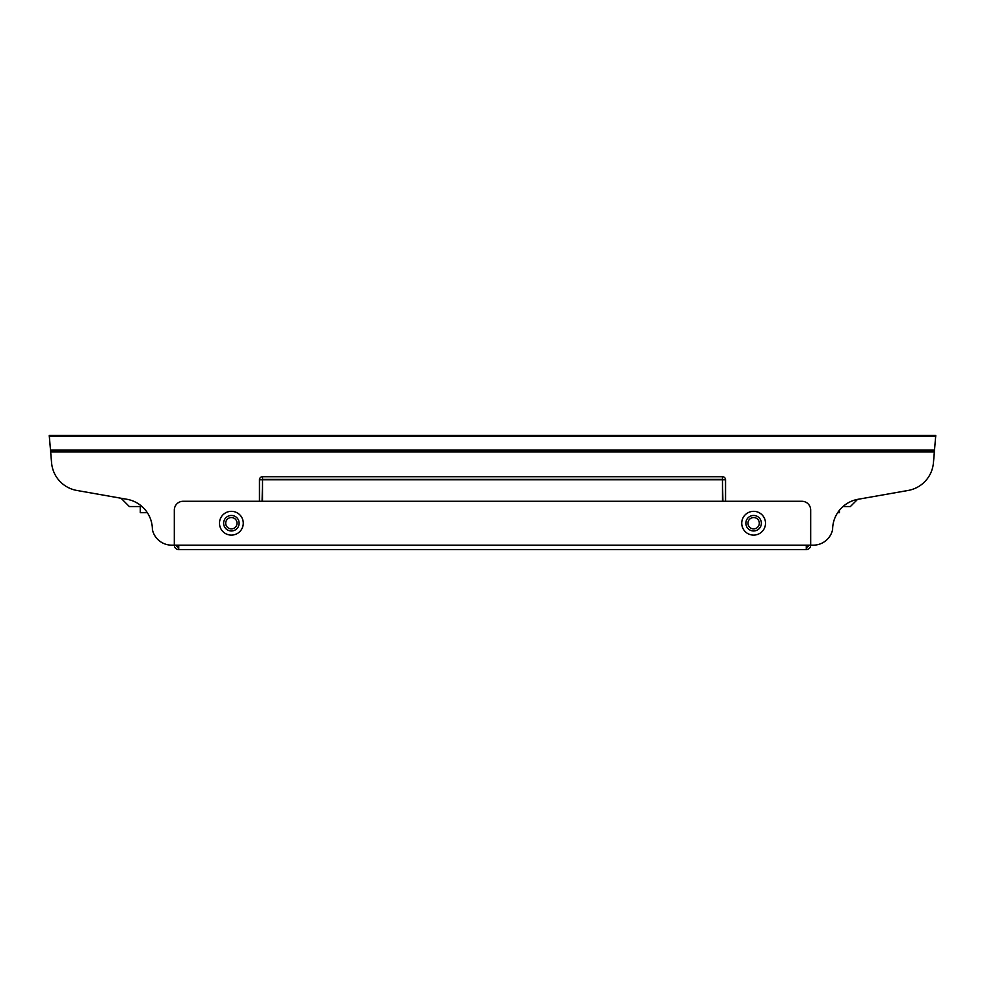<?xml version="1.0" encoding="UTF-8"?>
<svg xmlns="http://www.w3.org/2000/svg" width="985" height="985" viewBox="0 0 985 985"><rect width="100%" height="100%" fill="white"/><g stroke="black" fill="none" stroke-linecap="round" stroke-linejoin="round"><path stroke-width="1.48" d="M142.012 506.549L129.343 506.549L121.056 498.25L76.867 490.456A30.72 30.72 0 0 1 51.602 463.048L49.25 435.444L935.75 435.444L933.398 463.048A30.72 30.72 0 0 1 908.133 490.456L858.009 499.296A30.72 30.72 0 0 0 857.553 499.383L850.387 506.549L842.988 506.549A30.72 30.72 0 0 0 839.417 510.279L839.417 512.692L837.656 512.692A30.72 30.72 0 0 0 832.62 529.561A19.749 19.749 0 0 1 813.302 545.161L810.68 545.161L813.302 545.161M140.313 506.549L140.313 512.692L147.344 512.692M50.567 451.893L934.433 451.893L933.398 463.048M808.476 545.161A2.192 2.192 0 0 1 806.284 547.352M178.716 549.556L806.284 549.556A4.383 4.383 0 0 0 810.68 545.161L174.32 545.161A4.383 4.383 0 0 0 178.716 549.556L178.716 545.161M178.716 547.352A2.192 2.192 0 0 1 176.524 545.161M858.009 499.296A30.72 30.72 0 0 0 832.62 529.561M810.68 545.161L810.68 510.058A8.779 8.779 0 0 0 801.901 501.279L183.099 501.279A8.779 8.779 0 0 0 174.32 510.058L174.32 545.161L171.698 545.161A19.749 19.749 0 0 1 152.38 529.561A30.72 30.72 0 0 0 126.991 499.296L76.867 490.456M806.284 549.556L806.284 545.161M722.904 501.279L722.461 479.338L262.539 479.338L262.096 501.279M225.7 523.22A5.676 5.676 0 0 0 234.208 528.132A5.676 5.676 0 0 0 234.208 518.307A5.676 5.676 0 0 0 225.7 523.22A5.676 5.676 0 0 0 234.208 528.132A5.676 5.676 0 0 0 234.208 518.307A5.676 5.676 0 0 0 225.7 523.22M49.25 436.22L935.75 436.22M50.395 450.034L934.605 450.034M725.539 501.279L725.539 479.769A3.078 3.078 0 0 0 722.461 476.703L262.539 476.703A3.078 3.078 0 0 0 259.461 479.769L259.461 501.279M259.461 479.769L262.539 479.769L262.539 501.279M262.539 476.703L262.539 479.769L722.461 479.769L722.461 476.703M725.539 479.769L722.461 479.769L722.461 501.279M765.505 523.22A11.882 11.882 0 0 1 747.677 533.513A11.882 11.882 0 0 1 747.677 512.926A11.882 11.882 0 0 1 765.505 523.22M219.495 523.22A11.882 11.882 0 0 0 237.323 533.513A11.882 11.882 0 0 0 237.323 512.926A11.882 11.882 0 0 0 219.495 523.22M761.368 523.22A7.745 7.745 0 0 1 749.745 529.93A7.745 7.745 0 0 1 749.745 516.509A7.745 7.745 0 0 1 761.368 523.22M223.632 523.22A7.745 7.745 0 0 0 235.255 529.93A7.745 7.745 0 0 0 235.255 516.509A7.745 7.745 0 0 0 223.632 523.22M759.3 523.22A5.676 5.676 0 0 1 750.792 528.132A5.676 5.676 0 0 1 750.792 518.307A5.676 5.676 0 0 1 759.3 523.22"/></g></svg>
